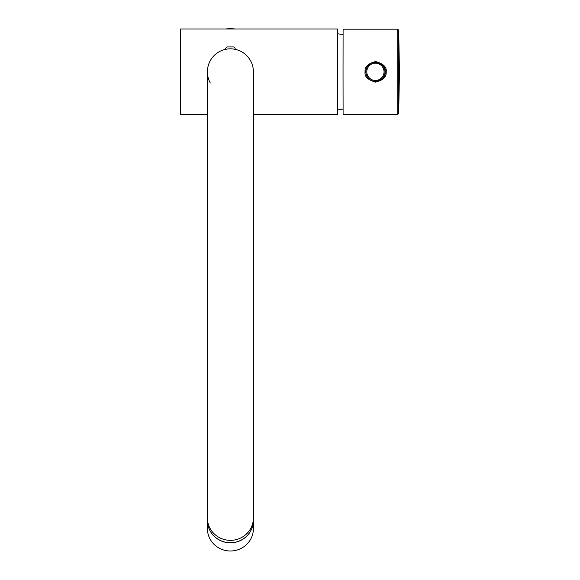 <?xml version="1.0" encoding="UTF-8"?>
<svg xmlns="http://www.w3.org/2000/svg" width="580" height="580" viewBox="0 0 580 580"><rect width="100%" height="100%" fill="white"/><g stroke="black" fill="none" stroke-linecap="round" stroke-linejoin="round"><path stroke-width="0.87" d="M253.402 114.673L337.734 114.673L337.734 29L180.569 29L180.569 114.673L207.401 114.673M343.041 71.84L343.099 29.188L397.742 29.188L397.742 114.485L343.099 114.485L343.041 71.84M375.623 61.531C368.061 63.481 364.544 66.917 365.081 71.84C364.32 76.509 367.829 79.946 375.623 82.15C383.134 80.257 386.642 76.821 386.164 71.84C386.976 67.222 383.467 63.785 375.623 61.531L375.623 62.256C382.749 64.351 385.947 67.541 385.207 71.84C385.642 76.466 382.445 79.663 375.623 81.417L375.623 82.15M375.42 81.417A9.585 9.585 -90 0 0 385.004 71.84A9.585 9.585 -90 0 0 375.42 62.256A9.585 9.585 -90 0 0 365.842 71.84A9.585 9.585 -90 0 0 375.42 81.417A9.585 9.585 -90 0 0 385.004 71.84A9.585 9.585 -90 0 0 375.42 62.256M235.422 49.394L235.422 49.394A22.997 22.997 0 0 0 235.357 49.38A3.349 3.349 0 0 0 233.755 46.922L227.048 46.922A3.349 3.349 0 0 0 225.446 49.38A22.997 22.997 0 0 0 225.388 49.394L225.134 49.452A22.997 22.997 0 0 0 210.279 82.969M235.676 49.452A22.997 22.997 0 0 1 253.402 71.84L253.402 71.84A22.997 22.997 0 0 0 230.405 48.836L228.759 48.894M234.675 49.235L233.515 49.046M232.051 48.894L230.405 48.836A22.997 22.997 0 0 0 207.401 71.84L207.401 71.84A22.997 22.997 0 0 1 230.405 48.836A22.997 22.997 0 0 1 253.402 71.84L253.402 517.94A22.997 22.41 180 0 1 230.405 540.35A22.997 22.41 180 0 1 207.401 517.94L207.401 71.84M227.295 49.046L226.367 49.191M226.127 49.242L225.46 49.372M253.402 517.94L253.402 520.311A22.997 22.41 180 0 1 230.405 542.721A22.997 22.41 180 0 1 207.401 520.311L207.401 517.94M253.402 520.354A22.997 22.41 180 0 1 253.402 520.398A22.997 22.41 180 0 1 230.405 542.808A22.997 22.41 -0 0 1 207.401 520.398L207.401 528.59A22.997 22.41 -0 0 0 230.405 551A22.997 22.41 180 0 0 253.402 528.59L253.402 520.398M235.371 29A43.123 43.123 0 0 0 225.431 29M365.081 71.84L365.842 71.84M386.164 71.84L385.207 71.84M375.42 80.46A8.627 8.627 -90 0 0 384.047 71.84A8.627 8.627 -90 0 0 375.42 63.213A8.627 8.627 -90 0 0 366.799 71.84A8.627 8.627 -90 0 0 375.42 80.46M398.707 113.39L399.432 71.84L398.707 30.291L398.707 113.39L397.742 114.485M343.07 109.062L337.734 109.881M337.734 33.792L343.07 34.611M397.742 29.188L398.707 30.291"/></g></svg>

